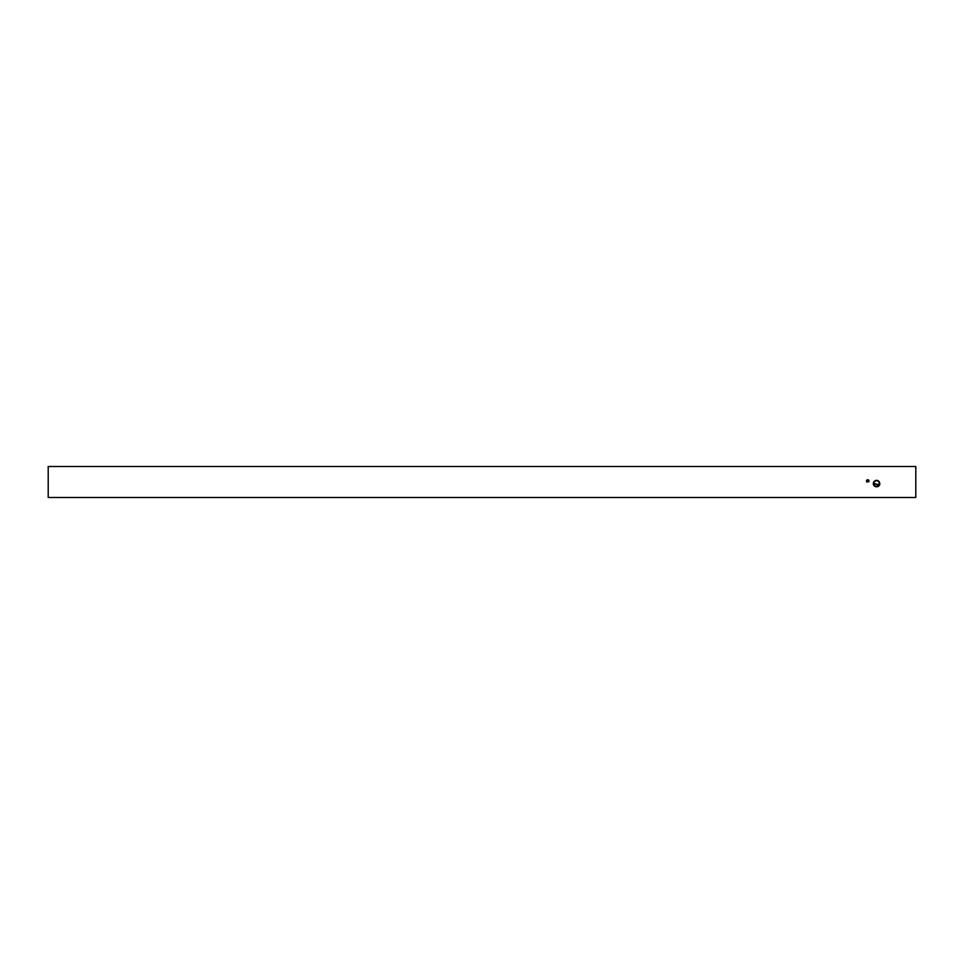 <?xml version="1.0" encoding="UTF-8"?>
<svg xmlns="http://www.w3.org/2000/svg" width="964" height="964" viewBox="0 0 964 964"><rect width="100%" height="100%" fill="white"/><g stroke="black" fill="none" stroke-linecap="round" stroke-linejoin="round"><path stroke-width="1.45" d="M866.708 482L866.528 480.482C868.13 479.409 868.901 479.831 868.865 481.759M868.865 481.626L866.841 482L866.528 480.349C868.13 479.277 868.901 479.698 868.865 481.626L869.022 480.988M879.361 483.458L879.023 484.711L873.782 483.458M48.2 497.508L48.2 466.492L915.8 466.492L915.8 497.508L49.26 497.508M879.457 482L879.457 485.157L873.276 483.591L873.685 482.012C875.613 479.747 877.529 479.747 879.457 482M879.867 483.567A3.29 3.278 0 0 1 875.77 486.7A3.29 3.278 0 0 1 873.276 483.567M874.119 482.193A2.796 2.784 0 0 1 879.361 483.53A2.796 2.784 0 0 1 875.878 486.218A2.796 2.784 0 0 1 874.119 482.193M866.841 482L866.528 480.349"/></g></svg>
